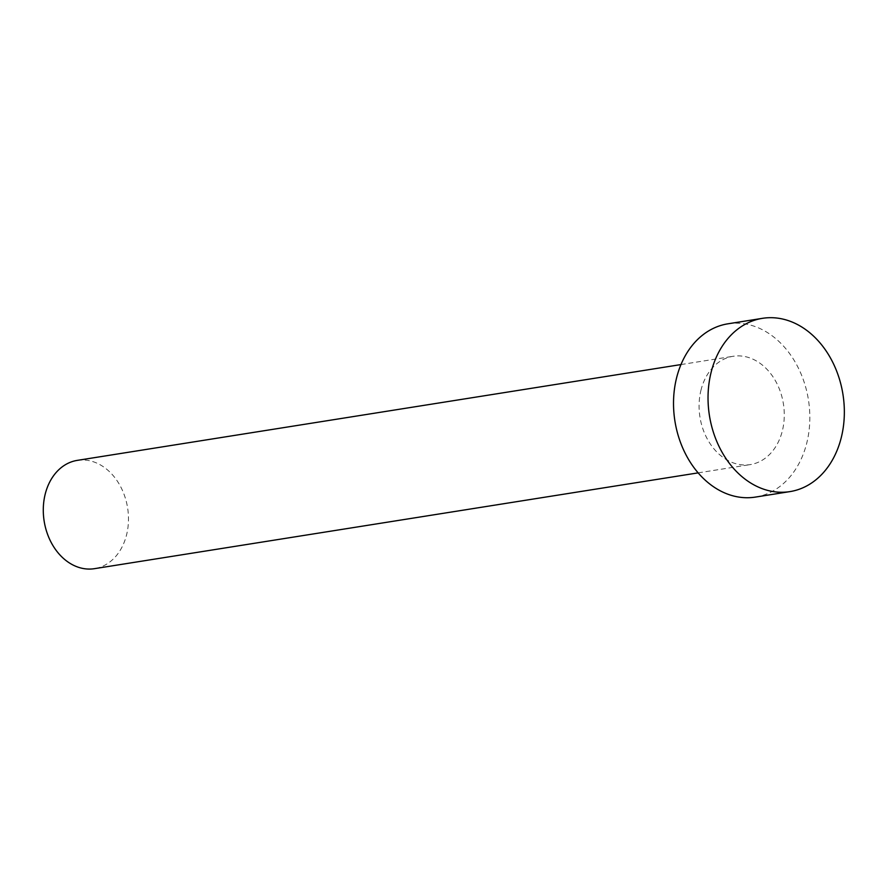 <?xml version="1.0" encoding="UTF-8"?>
<svg xmlns="http://www.w3.org/2000/svg" width="887" height="887" viewBox="0 0 887 887"><rect width="100%" height="100%" fill="white"/><g stroke="black" fill="none" stroke-linecap="round" stroke-linejoin="round"><path stroke-width="0.67" stroke-dasharray="4.43 3.33" d="M77.291 460.375A54.828 42.243 -99 0 1 126.675 534.451A54.828 42.243 -99 0 1 94.477 568.667M700.896 390.513A54.828 42.243 -99 0 1 733.083 356.297A54.828 42.243 -99 0 1 782.467 430.372A54.828 42.243 -99 0 1 750.269 464.6A54.828 42.243 -99 0 1 700.896 390.513M727.928 323.81A87.724 67.589 -99 0 1 806.937 442.336A87.724 67.589 -99 0 1 755.436 497.086M680.972 364.568L733.083 356.297M698.158 472.871L750.269 464.6"/><path stroke-width="1.33" d="M698.158 472.871L94.477 568.667A54.828 42.243 -99 0 1 45.093 494.591A54.828 42.243 -99 0 1 77.291 460.375L680.972 364.568M789.951 491.609L755.436 497.086A87.724 67.589 -99 0 1 676.415 378.561A87.724 67.589 -99 0 1 727.928 323.81L762.443 318.333A87.724 67.589 -99 0 1 841.453 436.859A87.724 67.589 -99 0 1 789.951 491.609A87.724 67.589 -99 0 1 710.93 373.083A87.724 67.589 -99 0 1 762.443 318.333"/></g></svg>
